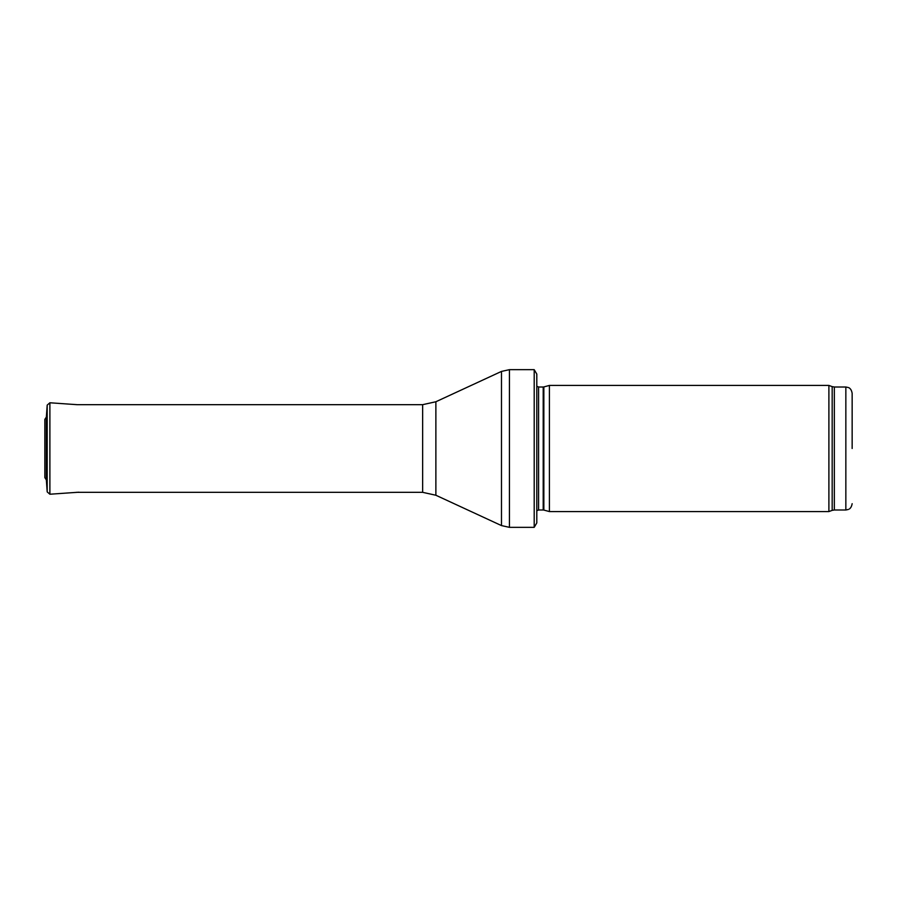 <?xml version="1.0" encoding="UTF-8"?>
<svg xmlns="http://www.w3.org/2000/svg" width="897" height="897" viewBox="0 0 897 897"><rect width="100%" height="100%" fill="white"/><g stroke="black" fill="none" stroke-linecap="round" stroke-linejoin="round"><path stroke-width="1.35" d="M852.15 448.5L852.15 393.312L852.15 448.5M828.895 448.5L828.895 511.57L549.413 511.57L549.413 385.43L828.895 385.43L828.895 448.5M536.798 379.117L536.798 517.883M534.197 369.665L536.798 374.071L536.798 522.929L534.197 527.335L509.429 527.335L509.429 369.665L534.197 369.665L534.197 527.335M46.352 479.929L46.352 417.071L44.85 419.381L44.85 477.619L46.352 479.929L47.193 491.892L47.193 405.108L46.352 417.071M852.15 393.312C851.231 387.896 848.237 387.582 848.349 387.526L845.849 387.011L845.849 509.989L848.349 509.474C848.237 509.418 851.231 509.104 852.15 503.688M845.849 387.011L834.345 387.011L834.345 509.989L845.849 509.989M834.345 387.011L832.181 386.629L832.181 510.371L834.345 509.989M543.851 510.079L543.201 509.989L543.201 387.011L543.851 386.921L543.851 510.079L549.413 511.57M543.201 387.011L538.592 387.011L538.592 509.989L536.798 510.741M435.875 401.755L435.875 495.245L422.644 492.33L422.644 404.67L435.875 401.755L501.479 371.414L501.479 525.586L509.429 527.335M47.193 405.108L49.884 402.775L49.884 494.225L47.193 491.892M44.85 419.381L44.85 477.619M832.181 386.629L828.895 385.43M832.181 510.371L828.895 511.57M543.851 386.921L549.413 385.43M543.201 509.989L538.592 509.989M538.592 387.011L536.798 386.259M501.479 371.414L509.429 369.665M435.875 495.245L501.479 525.586M422.644 404.67L76.94 404.67L49.884 402.775M422.644 492.33L76.38 492.33M49.884 494.225L78.835 492.206"/></g></svg>
